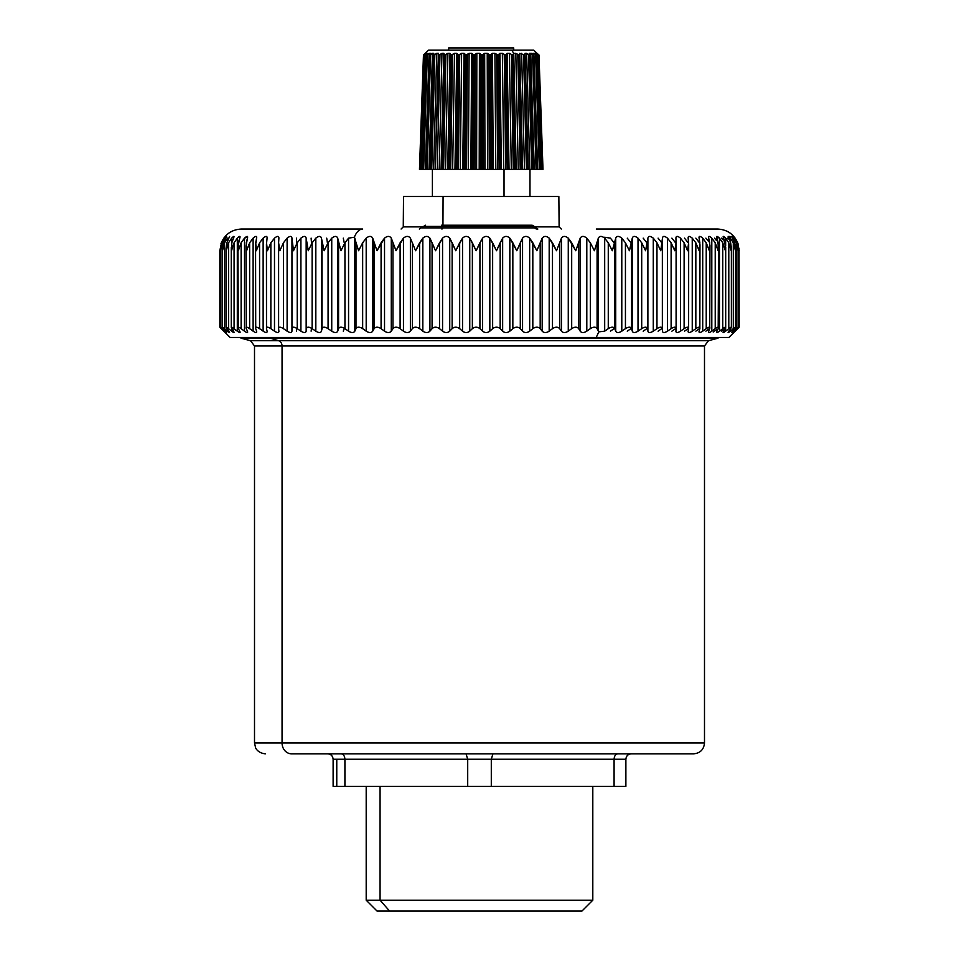<?xml version="1.0" encoding="UTF-8"?>
<svg xmlns="http://www.w3.org/2000/svg" width="959" height="959" viewBox="0 0 959 959"><rect width="100%" height="100%" fill="white"/><g stroke="black" fill="none" stroke-linecap="round" stroke-linejoin="round"><path stroke-width="1.44" d="M425.293 53.224L428.637 50.12L511.722 50.12L513.748 53.368L515.822 53.344L519.011 55.011L519.79 53.344L524.729 55.011L525.064 53.344L529.596 55.011L529.488 53.344L533.516 55.011L532.964 53.344L533.899 53.344L536.429 55.011L536.033 53.344L538.263 55.011L537.088 53.344L538.982 55.011L537.088 53.344L538.263 55.011L536.033 53.344L536.429 55.011L533.899 53.344L532.964 53.344L533.516 55.011L530.747 53.344L529.488 53.344L529.596 55.011L526.623 53.344L525.064 53.344L524.729 55.011L519.79 53.344L519.011 55.011L515.822 53.344L513.748 53.368L511.722 50.12L439.15 50.12L448.668 50.12L448.668 47.95L513.724 47.95L460.044 47.95M513.485 47.95L513.485 50.12L513.485 47.95M511.722 50.12L533.755 50.12L537.064 53.344M425.161 53.344L423.926 54.531L425.161 53.344M423.458 55.011L419.467 169.395L423.458 55.011M425.424 53.344L424.034 54.531L420.054 169.395L424.034 54.531L425.736 53.344M424.429 55.011L420.737 169.395L424.729 54.531M426.719 53.344L425.149 54.531L421.277 169.395L420.498 169.395L421.277 169.395L425.149 54.531L426.719 53.344L426.683 54.423L427.39 53.344L426.623 54.531L427.39 53.344M426.491 55.011L422.739 169.395L426.491 55.011L427.354 54.531L426.623 54.531M429.081 53.344L427.354 54.531L423.65 169.395L422.703 169.395L423.65 169.395L427.354 54.531L429.081 53.344L425.34 169.395L423.65 169.395L425.34 169.395L429.081 53.344L430.088 53.344L429.081 53.344L430.088 53.344L429.584 54.531L430.088 53.344M529.788 54.831L533.276 169.395L529.596 55.011L532.94 169.395L531.742 169.395L528.541 54.531L531.742 169.395L529.859 169.395L526.623 53.344L529.859 169.395L528.289 169.395L525.064 53.344L528.289 169.395L525.076 54.531L528.277 169.395L524.729 55.011L527.738 169.395L526.419 169.395L523.59 54.531L526.419 169.395L524.477 169.395L521.624 53.344L524.477 169.395L522.643 169.395L519.79 53.344L522.643 169.395L519.526 54.531L522.355 169.395L521.624 169.395L519.011 55.011L521.624 169.395L520.222 169.395L517.812 54.531L520.222 169.395L518.256 169.395L515.822 53.344L518.256 169.395L516.194 169.395L513.76 53.344L516.194 169.395L513.221 54.531L515.63 169.395L514.731 169.395L512.562 55.011L514.731 169.395L513.257 169.395L511.327 54.531L513.257 169.395L511.315 169.395L509.361 53.344L511.315 169.395L509.049 169.395L507.095 53.344L509.049 169.395L508.234 169.395L506.304 54.531L508.234 169.395L507.179 169.395L505.489 55.011L507.179 169.395L505.681 169.395L504.254 54.531L505.681 169.395L503.787 169.395L502.348 53.344L503.787 169.395L501.377 169.395L499.927 53.344L501.377 169.395L500.322 169.395L498.896 54.531L500.322 169.395L499.124 169.395L497.961 55.011L499.124 169.395L497.625 169.395L496.726 54.531L497.625 169.395L495.827 169.395L494.916 53.344L495.827 169.395L493.298 169.395L492.399 53.344L493.298 169.395L492.027 169.395L491.14 54.531L492.027 169.395L490.708 169.395L490.097 55.011L490.708 169.395L489.246 169.395L488.898 54.531L489.246 169.395L487.568 169.395L487.232 53.344L487.568 169.395L484.99 169.395L484.655 53.344L484.99 169.395L483.528 169.395L483.18 54.531L483.528 169.395L482.125 169.395L482.065 55.011L482.125 169.395L480.699 169.395L480.927 54.531L480.699 169.395L479.2 169.395L479.416 53.344L482.065 55.011L484.655 53.344L487.232 53.344L490.097 55.011L492.399 53.344L494.916 53.344L497.961 55.011L499.927 53.344L502.348 53.344L505.489 55.011L507.095 53.344L509.361 53.344L512.562 55.011L513.748 53.368L512.562 55.011L509.361 53.344L507.095 53.344L505.489 55.011L502.348 53.344L499.927 53.344L497.961 55.011L494.916 53.344L492.399 53.344L490.097 55.011L487.232 53.344L484.655 53.344L482.065 55.011L479.416 53.344L476.839 53.344L474.01 55.011L471.636 53.344L469.107 53.344L466.098 55.011L464.048 53.344L461.615 53.344L458.474 55.011L456.796 53.344L454.494 53.344L451.305 55.011L450.011 53.344L447.901 53.344L444.712 55.011L443.837 53.344L438.826 55.011L438.395 53.344L433.768 55.011L433.78 53.344L429.584 54.531L425.88 169.395M431.035 53.344L429.932 53.344M420.462 169.395L424.417 54.987M422.595 169.395L421.277 169.395L422.595 169.395L426.455 54.915M426.347 169.395L425.34 169.395L426.347 169.395M429.584 54.531L430.603 54.531L427.163 169.395L426.06 169.395L429.632 55.011M426.06 169.395L430.291 169.395L427.163 169.395L430.603 54.531L432.449 53.344L428.973 169.395L432.449 53.344L433.78 53.344L433.768 55.011L430.483 169.395L433.54 54.783M430.483 169.395L433.768 55.011L434.835 54.531L431.718 169.395L430.483 169.395L431.718 169.395L434.835 54.531L436.765 53.344L433.612 169.395L431.718 169.395L433.612 169.395L436.765 53.344L438.395 53.344L435.23 169.395L433.612 169.395L435.23 169.395L438.395 53.344L435.23 169.395L438.431 54.531L435.314 169.395L438.826 55.011L439.977 54.531L437.232 169.395L435.889 169.395L437.232 169.395L439.977 54.531L441.955 53.344L439.186 169.395L437.232 169.395L439.186 169.395L441.955 53.344L443.837 53.344L441.068 169.395L439.186 169.395L441.068 169.395L443.837 53.344L441.068 169.395L444.161 54.531L442.183 169.395L441.416 169.395L442.183 169.395L444.712 55.011L445.911 54.531L443.609 169.395L442.183 169.395L443.609 169.395L445.911 54.531L447.901 53.344L445.563 169.395L443.609 169.395L445.563 169.395L447.901 53.344L450.011 53.344L447.685 169.395L445.563 169.395L447.685 169.395L450.011 53.344L450.598 54.531L448.297 169.395L447.685 169.395L448.297 169.395L450.598 54.531L451.305 55.011L449.232 169.395L448.297 169.395L449.232 169.395L451.305 55.011L452.54 54.531L450.706 169.395L449.232 169.395L450.706 169.395L452.54 54.531L454.494 53.344L452.648 169.395L450.706 169.395L452.648 169.395L454.494 53.344L456.796 53.344L454.95 169.395L452.648 169.395L454.95 169.395L456.796 53.344L457.647 54.531L455.813 169.395L454.95 169.395L455.813 169.395L457.647 54.531L458.474 55.011L456.904 169.395L455.813 169.395L456.904 169.395L458.474 55.011L459.721 54.531L458.414 169.395L456.904 169.395L458.414 169.395L459.721 54.531L461.615 53.344L460.284 169.395L458.414 169.395L460.284 169.395L461.615 53.344L464.048 53.344L462.717 169.395L460.284 169.395L462.717 169.395L464.048 53.344L465.139 54.531L463.832 169.395L462.717 169.395L463.832 169.395L465.139 54.531L466.098 55.011L465.055 169.395L463.832 169.395L465.055 169.395L466.098 55.011L467.321 54.531L466.553 169.395L465.055 169.395L466.553 169.395L467.321 54.531L469.107 53.344L468.328 169.395L466.553 169.395L468.328 169.395L469.107 53.344L471.636 53.344L470.857 169.395L468.328 169.395L470.857 169.395L471.636 53.344L472.955 54.531L472.176 169.395L470.857 169.395L472.176 169.395L472.955 54.531L474.01 55.011L473.518 169.395L472.176 169.395L473.518 169.395L474.01 55.011L476.839 53.344L476.611 169.395L474.981 169.395L475.196 54.531L474.981 169.395L473.518 169.395L476.611 169.395L476.839 53.344L479.416 53.344L479.2 169.395L476.611 169.395L532.94 169.395M534.283 169.395L533.024 169.395L534.283 169.395L530.747 53.344L534.283 169.395L536.069 169.395L534.283 169.395M532.569 54.531L536.069 169.395L532.569 54.531M537.148 169.395L536.069 169.395L537.148 169.395L533.516 55.011L537.268 169.395M537.675 169.395L536.752 169.395L537.675 169.395L533.899 53.344L537.675 169.395L539.342 169.395L537.675 169.395M532.964 53.344L533.899 53.344M535.601 54.531L539.342 169.395L535.601 54.531M540.253 169.395L539.342 169.395L540.253 169.395L536.429 55.011L540.169 169.395M535.446 53.344L536.057 54.231L536.033 53.344M541.475 169.395L540.349 169.395L541.475 169.395L537.567 54.531L541.475 169.395L542.219 169.395L541.475 169.395M542.243 169.395L542.986 169.395L538.982 55.011L542.986 169.395L538.443 54.531L542.219 169.395L537.927 54.531M534.619 53.344L533.779 53.344M531.742 53.344L530.579 53.344M401.09 229.033L403.259 226.875L422.631 226.875L403.259 226.875L403.523 196.499L443.07 196.499L442.95 225.233L443.07 196.499L545.467 196.499L529.979 196.499L529.979 169.395L499.124 169.395M504.026 196.499L504.026 169.395L504.026 196.499M530.926 225.233L441.476 225.233L530.926 225.233A3.249 3.249 90 0 1 533.42 226.396L423.039 226.396L533.42 226.396A3.249 3.249 -90 0 0 530.926 225.233L531.13 225.233A3.249 3.249 90 0 1 533.624 226.396L534.654 227.87L421.804 227.87L534.654 227.87L533.624 226.396A3.249 3.249 -90 0 0 531.13 225.233L515.187 225.233L531.13 225.233L534.654 227.87A3.249 3.249 -90 0 0 537.148 229.033A3.249 3.249 90 0 1 534.654 227.87L533.624 226.396A3.249 1.738 -40.4 0 0 533.612 226.384L533.588 226.36M531.61 225.233L515.462 225.233L531.394 225.245A3.249 3.249 90 0 1 533.899 226.396L533.276 226.036A3.249 1.786 -39.6 0 1 533.899 226.396A3.249 3.249 -90 0 0 531.406 225.233L531.61 225.233A3.249 3.249 90 0 1 534.103 226.396L534.103 226.396A3.249 3.249 -90 0 0 531.61 225.233L515.666 225.233L531.61 225.233L534.091 226.384L535.17 228.17L534.103 226.396A3.249 1.738 -40.4 0 0 534.091 226.384L534.067 226.36M443.07 196.499L558.857 196.499L559.121 226.875L534.511 226.875L559.121 226.875L561.291 229.033M537.843 229.033L535.11 227.87L537.603 229.033A3.249 3.249 90 0 1 535.11 227.87L535.374 227.894A3.249 3.249 -90 0 0 537.843 229.033L534.091 226.384M441.883 229.033A2.17 1.067 90 0 0 442.818 227.87A2.17 1.067 -90 0 1 441.883 229.033M537.364 229.033L534.882 227.882A3.249 3.249 -90 0 0 537.364 229.033L533.612 226.384M596.306 229.033L717.5 229.033C727.497 229.561 734.342 234.464 738.046 243.754L739.161 250.719L737.591 242.795L734.99 238.144L737.591 242.795L737.591 245.048L737.591 242.795M733.431 238.144L733.431 239.918L733.431 238.144L736.236 242.795L736.236 328.661C738.442 326.707 738.67 326.707 736.932 328.661C738.67 326.707 738.442 326.707 736.236 328.661L733.431 331.167C731.345 333.001 731.022 333.001 732.496 331.167L734.57 328.661C736.104 326.707 735.673 326.707 733.299 328.661L730.314 331.167C728.061 333.001 727.557 333.001 728.816 331.167L730.65 328.661C731.957 326.707 731.333 326.707 728.792 328.661L725.651 331.167C723.254 333.001 722.559 333.001 723.601 331.167L725.699 327.439L719.478 331.167C716.936 333.001 716.073 333.001 716.876 331.167L718.195 328.661C719.022 326.707 718.027 326.707 715.222 328.661L711.806 331.167C709.157 333.001 708.114 333.001 708.701 331.167L709.732 328.661C710.319 326.707 709.145 326.707 706.22 328.661L702.719 331.167C699.962 333.001 698.751 333.001 699.099 331.167L699.854 328.661C700.19 326.707 698.847 326.707 695.838 328.661L692.242 331.167C689.401 333.001 688.035 333.001 688.154 331.167L688.622 328.661C688.706 326.707 687.207 326.707 684.115 328.661L680.47 331.167C677.557 333.001 676.035 333.001 675.915 331.167L676.095 328.661C675.927 326.707 674.273 326.707 671.12 328.661L667.44 331.167C664.479 333.001 662.825 333.001 662.465 331.167L662.357 328.661C661.938 326.707 660.14 326.707 656.963 328.661L653.271 331.167C650.274 333.001 648.476 333.001 647.888 331.167L647.493 328.661C646.834 326.707 644.892 326.707 641.703 328.661L638.011 331.167C635.014 333.001 633.096 333.001 632.281 331.167L631.597 328.661C630.686 326.707 628.636 326.707 625.436 328.661L621.792 331.167C618.783 333.001 616.769 333.001 615.726 331.167L614.755 328.661C613.604 326.707 611.446 326.707 608.27 328.661L604.685 331.167L598.824 331.85L596.21 337.46L728.888 337.46L737.687 328.661C739.641 326.707 739.605 326.707 737.591 328.661C739.605 326.707 739.641 326.707 737.687 328.661C739.641 326.707 739.605 326.707 737.591 328.661L734.99 331.167C733.072 333.001 732.94 333.001 734.606 331.167L736.932 328.661C738.67 326.707 738.442 326.707 736.236 328.661L736.236 242.795L738.106 250.719L736.932 242.795L734.606 238.144L736.932 242.795L738.106 250.719L736.236 242.795L733.431 238.144C731.369 235.842 731.058 235.842 732.496 238.144L734.57 242.795L735.445 250.719L733.299 242.795L730.314 238.144C728.097 235.842 727.593 235.842 728.816 238.144L730.65 242.795L731.202 250.719L728.792 242.795L725.651 238.144C723.278 235.842 722.595 235.842 723.601 238.144L725.184 242.795L725.412 250.719L722.762 242.795L719.478 238.144C716.96 235.842 716.097 235.842 716.876 238.144L718.195 242.795L718.111 250.719L715.222 242.795L711.806 238.144C709.181 235.842 708.138 235.842 708.701 238.144L709.732 242.795L709.336 250.719L706.22 242.795L702.719 238.144C699.986 235.842 698.775 235.842 699.099 238.144L699.854 242.795L699.135 250.719L695.838 242.795L692.242 238.144C689.425 235.842 688.059 235.842 688.154 238.144L688.622 242.795L687.591 250.719L684.115 242.795L680.47 238.144C677.581 235.842 676.059 235.842 675.915 238.144L676.095 242.795L674.764 250.719L671.12 242.795L667.44 238.144C664.503 235.842 662.849 235.842 662.465 238.144L660.727 250.719L656.963 242.795L653.271 238.144C650.298 235.842 648.5 235.842 647.888 238.144L645.575 250.719L641.703 242.795L638.011 238.144C635.026 235.842 633.12 235.842 632.281 238.144L629.392 250.719L625.436 242.795L621.792 238.144C618.807 235.842 616.781 235.842 615.726 238.144L612.298 250.719L608.27 242.795L604.685 238.144C601.725 235.842 599.603 235.842 598.332 238.144L594.376 250.719L590.324 242.795L586.8 238.144C583.887 235.842 581.681 235.842 580.195 238.144L575.748 250.719L568.267 238.144C565.402 235.842 563.137 235.842 561.447 238.144L556.532 250.719L549.183 238.144C546.39 235.842 544.065 235.842 542.195 238.144L536.836 250.719L529.668 238.144C526.971 235.842 524.597 235.842 522.559 238.144L516.781 250.719L509.84 238.144C507.263 235.842 504.866 235.842 502.648 238.144L496.51 250.719L489.833 238.144C487.376 235.842 484.966 235.842 482.605 238.144L476.12 250.719L469.754 238.144C467.441 235.842 465.031 235.842 462.538 238.144L455.765 250.719L449.735 238.144C447.577 235.842 445.192 235.842 442.567 238.144L435.542 250.719L429.908 238.144C427.918 235.842 425.556 235.842 422.835 238.144L415.595 250.719L410.38 238.144C408.57 235.842 406.256 235.842 403.451 238.144L396.043 250.719L391.284 238.144C389.666 235.842 387.412 235.842 384.523 238.144L377.007 250.719L372.727 238.144C371.313 235.842 369.131 235.842 366.194 238.144L362.658 242.795L358.606 250.719L354.351 237.233A21.685 10.645 -90 0 1 362.694 229.033A21.685 10.645 90 0 0 354.351 237.233L348.561 238.144L344.952 242.795L340.948 250.719L337.7 238.144C336.705 235.842 334.727 235.842 331.742 238.144L328.074 242.795L324.142 250.719L321.445 238.144C320.678 235.842 318.808 235.842 315.823 238.144L312.131 242.795L308.295 250.719L306.161 238.144C305.633 235.842 303.883 235.842 300.91 238.144L297.23 242.795L293.502 250.719L291.956 238.144C291.644 235.842 290.038 235.842 287.113 238.144L283.444 242.795L279.86 250.719L278.613 242.795L278.889 238.144C278.829 235.842 277.355 235.842 274.49 238.144L270.858 242.795L267.441 250.719L266.506 242.795L267.082 238.144C267.237 235.842 265.931 235.842 263.138 238.144L259.577 242.795L256.329 250.719L255.717 242.795L256.568 238.144C256.964 235.842 255.813 235.842 253.116 238.144L249.64 242.795L246.607 250.719L246.307 242.795L247.434 238.144C248.069 235.842 247.086 235.842 244.497 238.144L241.117 242.795L238.312 250.719L238.323 242.795L239.726 238.144C240.589 235.842 239.786 235.842 237.317 238.144L234.08 242.795L231.503 250.719L231.838 242.795L233.505 238.144C234.583 235.842 233.96 235.842 231.634 238.144L228.542 242.795L226.216 250.719L226.875 242.795L229.585 236.477M235.53 337.46L596.21 337.46L598.824 331.85L597.085 328.661C595.707 326.707 593.453 326.707 590.324 328.661L586.8 331.167C583.875 333.001 581.669 333.001 580.195 331.167L578.685 328.661C577.09 326.707 574.753 326.707 571.684 328.661L568.267 331.167C565.39 333.001 563.125 333.001 561.447 331.167L559.684 328.661C557.862 326.707 555.465 326.707 552.48 328.661L549.183 331.167C546.39 333.001 544.053 333.001 542.195 331.167L540.181 328.661C538.167 326.707 535.709 326.707 532.82 328.661L529.668 331.167C526.971 333.001 524.597 333.001 522.559 331.167L520.293 328.661C518.1 326.707 515.606 326.707 512.837 328.661L509.84 331.167C507.251 333.001 504.854 333.001 502.648 331.167L500.166 328.661C497.793 326.707 495.288 326.707 492.638 328.661L489.833 331.167C487.376 333.001 484.966 333.001 482.605 331.167L479.92 328.661C477.378 326.707 474.861 326.707 472.367 328.661L469.754 331.167C467.441 333.001 465.031 333.001 462.538 331.167L459.661 328.661C456.975 326.707 454.47 326.707 452.145 328.661L449.735 331.167C447.577 333.001 445.192 333.001 442.567 331.167L439.522 328.661C436.705 326.707 434.223 326.707 432.089 328.661L429.908 331.167C427.918 333.001 425.568 333.001 422.835 331.167L419.634 328.661C416.709 326.707 414.264 326.707 412.322 328.661L410.38 331.167C408.582 333.001 406.268 333.001 403.451 331.167L400.107 328.661C397.098 326.707 394.712 326.707 392.962 328.661L391.284 331.167C389.678 333.001 387.424 333.001 384.523 331.167L381.083 328.661C377.99 326.707 375.676 326.707 374.142 328.661L372.727 331.167C371.325 333.001 369.143 333.001 366.194 331.167L362.658 328.661C359.505 326.707 357.287 326.707 355.981 328.661L354.83 331.167C353.631 333.001 351.545 333.001 348.561 331.167L344.952 328.661C341.764 326.707 339.642 326.707 338.575 328.661L337.7 331.167C336.729 333.001 334.739 333.001 331.742 331.167L328.074 328.661C324.873 326.707 322.859 326.707 322.032 328.661L321.445 331.167C320.702 333.001 318.82 333.001 315.823 331.167L312.131 328.661C308.942 326.707 307.048 326.707 306.46 328.661L306.161 331.167C305.645 333.001 303.895 333.001 300.91 331.167L297.23 328.661C294.053 326.707 292.303 326.707 291.956 328.661L291.956 331.167C291.668 333.001 290.062 333.001 287.113 331.167L283.444 328.661C280.316 326.707 278.697 326.707 278.613 328.661L278.889 331.167C278.853 333.001 277.379 333.001 274.49 331.167L270.858 328.661C267.801 326.707 266.35 326.707 266.506 328.661L267.082 331.167C267.273 333.001 265.955 333.001 263.138 331.167L259.577 328.661C256.592 326.707 255.298 326.707 255.717 328.661L256.568 331.167C257 333.001 255.849 333.001 253.116 331.167L249.64 328.661C246.751 326.707 245.636 326.707 246.307 328.661L247.434 331.167C248.093 333.001 247.11 333.001 244.497 331.167L241.117 328.661C238.347 326.707 237.424 326.707 238.323 328.661L239.726 331.167C240.613 333.001 239.81 333.001 237.317 331.167L231.251 327.391L233.505 331.167C234.619 333.001 233.984 333.001 231.634 331.167L228.542 328.661C226.06 326.707 225.497 326.707 226.875 328.661L228.793 331.167C230.124 333.001 229.68 333.001 227.475 331.167L224.55 328.661L224.55 242.795L227.475 238.144L227.475 241.009L227.475 238.144L224.55 242.795L222.5 250.719L223.471 242.795L225.629 238.144C227.139 235.842 226.887 235.842 224.874 238.144L222.14 242.795L220.366 250.719L221.649 242.795L224.034 238.144C225.737 235.842 225.677 235.842 223.843 238.144L220.954 243.754C224.658 234.464 231.503 229.561 241.5 229.033L362.694 229.033M219.839 250.719L221.313 243.766L219.827 250.575L219.827 327.151M614.048 242.795L610.439 238.144L604.649 237.233M610.439 331.167L614.048 328.661M630.926 242.795L627.258 238.144M627.258 331.167L630.926 328.661M646.869 242.795L643.177 238.144M643.177 331.167L646.869 328.661M661.77 242.795L658.09 238.144M658.09 331.167L661.77 328.661M675.556 242.795L671.887 238.144M671.887 331.167L675.556 328.661M688.142 242.795L684.51 238.144M684.51 331.167L688.142 328.661M699.423 242.795L695.862 238.144M695.862 331.167L699.423 328.661M708.485 241.32L705.884 238.144M705.884 331.167L709.36 328.661M713.208 332.03L716.529 329.668M716.529 240.589L714.503 238.144M723.074 239.822L721.683 238.144M721.683 331.167L723.074 330.088M728.097 239.019L727.366 238.144M730.554 237.101L729.667 236.417M733.371 331.167C731.837 333.001 732.089 333.001 734.126 331.167M734.966 331.167C733.239 333.001 733.299 333.001 735.157 331.167M737.687 242.795L735.157 238.144M737.591 328.661L734.99 331.167C733.072 333.001 732.94 333.001 734.606 331.167L734.99 331.167M739.029 248.393L739.173 327.151M734.99 238.144C733.096 235.842 732.976 235.842 734.606 238.144L734.234 237.592M738.106 250.719L738.13 327.175M733.431 331.167L733.431 330.04L733.431 331.167C731.345 333.001 731.022 333.001 732.496 331.167C731.022 333.001 731.345 333.001 733.431 331.167L736.236 328.661C738.442 326.707 738.67 326.707 736.932 328.661L734.606 331.167M730.314 238.144L730.314 241.704L730.314 238.144L733.299 242.795L733.299 328.661L733.299 242.795L735.445 250.719L735.517 248.896L734.57 242.795L732.173 237.616M728.097 332.461L728.816 331.167C727.557 333.001 728.061 333.001 730.314 331.167L730.314 329.117L730.314 331.167L733.299 328.661C735.673 326.707 736.104 326.707 734.57 328.661L735.517 327.235L735.517 248.896M725.651 238.144L725.651 245.852L725.651 238.144L728.792 242.795L728.792 328.661L728.792 242.795L731.202 250.719L731.369 248.057L730.65 242.795L728.54 237.616M723.074 332.353L723.601 331.167C722.559 333.001 723.254 333.001 725.651 331.167L725.651 327.714L725.651 331.167L728.792 328.661C731.333 326.707 731.957 326.707 730.65 328.661L731.369 327.319L731.369 248.057M716.529 236.837L719.478 238.144L719.478 331.167L719.478 238.144L722.762 242.795L722.762 328.661L722.762 242.795L725.412 250.719L725.699 247.23L723.398 237.676M716.529 332.198L716.876 331.167C716.073 333.001 716.936 333.001 719.478 331.167L722.762 328.661C725.436 326.707 726.251 326.707 725.184 328.661L723.601 331.167M711.806 238.144L711.806 331.167L711.806 238.144L715.222 242.795L715.222 328.661L715.222 242.795L718.111 250.719L718.555 246.415L716.721 237.688M708.485 332.018L708.701 331.167C708.114 333.001 709.157 333.001 711.806 331.167L715.222 328.661C718.027 326.707 719.022 326.707 718.195 328.661L718.555 246.415M702.719 238.144L702.719 331.167L702.719 238.144L706.22 242.795L706.22 328.661L706.22 242.795L709.336 250.719L709.96 245.6L708.557 237.628M698.991 331.838L699.099 331.167C698.751 333.001 699.962 333.001 702.719 331.167L706.22 328.661C709.145 326.707 710.319 326.707 709.732 328.661L709.96 245.6M247.494 237.964L246.043 245.864L246.607 250.719L249.64 242.795L249.64 328.661L249.64 242.795L253.116 238.144L253.116 331.167L253.116 238.144C255.813 235.842 256.964 235.842 256.568 238.144L255.573 245.072L256.329 250.719L259.577 242.795L259.577 328.661L259.577 242.795L263.138 238.144L263.138 331.167L263.138 238.144C265.931 235.842 267.237 235.842 267.082 238.144L266.446 244.281L267.441 250.719L270.858 242.795L270.858 328.661L270.858 242.795L274.49 238.144L274.49 331.167L274.49 238.144C277.355 235.842 278.829 235.842 278.889 238.144L278.613 242.795L279.86 250.719L283.444 242.795L283.444 328.661L283.444 242.795L287.113 238.144L287.113 331.167L287.113 238.144C290.038 235.842 291.644 235.842 291.956 238.144L291.956 331.167L291.956 238.144L291.956 328.661L291.956 242.795L293.502 250.719L297.23 242.795L297.23 328.661L297.23 242.795L300.91 238.144L300.91 331.167L300.91 238.144C303.883 235.842 305.633 235.842 306.161 238.144L306.161 331.167L306.161 238.144L306.46 328.661L306.46 242.795L308.295 250.719L312.131 242.795L312.131 328.661L312.131 242.795L315.823 238.144L315.823 331.167L315.823 238.144C318.808 235.842 320.678 235.842 321.445 238.144L321.445 331.167L321.445 238.144L322.032 328.661L322.032 242.795L324.142 250.719L328.074 242.795L328.074 328.661L328.074 242.795L331.742 238.144L331.742 331.167L331.742 238.144C334.727 235.842 336.705 235.842 337.7 238.144L337.7 331.167L337.7 238.144L338.575 242.795L338.575 328.661L338.575 242.795L340.948 250.719L344.952 242.795L344.952 328.661L344.952 242.795L348.561 238.144L348.561 331.167L348.561 238.144L354.351 237.233L354.83 238.144L354.83 331.167L354.83 238.144L355.981 242.795L355.981 328.661L355.981 242.795L358.606 250.719L362.658 242.795L362.658 328.661L362.658 242.795L366.194 238.144L366.194 331.167L366.194 238.144C369.131 235.842 371.313 235.842 372.727 238.144L372.727 331.167L372.727 238.144L374.142 242.795L374.142 328.661L374.142 242.795L377.007 250.719L381.083 242.795L381.083 328.661L381.083 242.795L384.523 238.144L384.523 331.167L384.523 238.144C387.412 235.842 389.666 235.842 391.284 238.144L391.284 331.167L391.284 238.144L392.962 242.795L392.962 328.661L392.962 242.795L396.043 250.719L400.107 242.795L400.107 328.661L400.107 242.795L403.451 238.144L403.451 331.167L403.451 238.144C406.256 235.842 408.57 235.842 410.38 238.144L410.38 331.167L410.38 238.144L412.322 242.795L412.322 328.661L412.322 242.795L415.595 250.719L419.634 242.795L419.634 328.661L419.634 242.795L422.835 238.144L422.835 331.167L422.835 238.144C425.556 235.842 427.918 235.842 429.908 238.144L429.908 331.167L429.908 238.144L432.089 242.795L432.089 328.661L432.089 242.795L435.542 250.719L439.522 242.795L439.522 328.661L439.522 242.795L442.567 238.144L442.567 331.167L442.567 238.144C445.192 235.842 447.577 235.842 449.735 238.144L449.735 331.167L449.735 238.144L452.145 242.795L452.145 328.661L452.145 242.795L455.765 250.719L459.661 242.795L459.661 328.661L459.661 242.795L462.538 238.144L462.538 331.167L462.538 238.144C465.031 235.842 467.441 235.842 469.754 238.144L469.754 331.167L469.754 238.144L472.367 242.795L472.367 328.661L472.367 242.795L476.12 250.719L479.92 242.795L479.92 328.661L479.92 242.795L482.605 238.144L482.605 331.167L482.605 238.144C484.966 235.842 487.376 235.842 489.833 238.144L489.833 331.167L489.833 238.144L492.638 242.795L492.638 328.661L492.638 242.795L496.51 250.719L500.166 242.795L500.166 328.661L500.166 242.795L502.648 238.144L502.648 331.167L502.648 238.144C504.866 235.842 507.263 235.842 509.84 238.144L509.84 331.167L509.84 238.144L512.837 242.795L512.837 328.661L512.837 242.795L516.781 250.719L520.293 242.795L520.293 328.661L520.293 242.795L522.559 238.144L522.559 331.167L522.559 238.144C524.597 235.842 526.971 235.842 529.668 238.144L529.668 331.167L529.668 238.144L532.82 242.795L532.82 328.661L532.82 242.795L536.836 250.719L540.181 242.795L540.181 328.661L540.181 242.795L542.195 238.144L542.195 331.167L542.195 238.144C544.065 235.842 546.39 235.842 549.183 238.144L549.183 331.167L549.183 238.144L552.48 242.795L552.48 328.661L552.48 242.795L556.532 250.719L559.684 242.795L559.684 328.661L559.684 242.795L561.447 238.144L561.447 331.167L561.447 238.144C563.137 235.842 565.402 235.842 568.267 238.144L568.267 331.167L568.267 238.144L571.684 242.795L571.684 328.661L571.684 242.795L575.748 250.719L578.685 242.795L578.685 328.661L578.685 242.795L580.195 238.144L580.195 331.167L580.195 238.144C581.681 235.842 583.887 235.842 586.8 238.144L586.8 331.167L586.8 238.144L590.324 242.795L590.324 328.661L590.324 242.795L594.376 250.719L597.085 242.795L597.085 328.661L597.085 242.795L598.332 238.144L598.332 331.167L598.332 238.144C599.603 235.842 601.725 235.842 604.685 238.144L604.685 331.167L604.685 238.144L608.27 242.795L608.27 328.661L608.27 242.795L612.298 250.719L614.755 242.795L614.755 328.661L614.755 242.795L615.726 238.144L615.726 331.167L615.726 238.144C616.781 235.842 618.807 235.842 621.792 238.144L621.792 331.167L621.792 238.144L625.436 242.795L625.436 328.661L625.436 242.795L629.392 250.719L631.597 242.795L631.597 328.661L631.597 242.795L632.281 238.144L632.281 331.167L632.281 238.144C633.12 235.842 635.026 235.842 638.011 238.144L638.011 331.167L638.011 238.144L641.703 242.795L641.703 328.661L641.703 242.795L645.575 250.719L647.493 242.795L647.493 328.661L647.888 238.144L647.888 331.167L647.888 238.144C648.5 235.842 650.298 235.842 653.271 238.144L653.271 331.167L653.271 238.144L656.963 242.795L656.963 328.661L656.963 242.795L660.727 250.719L662.357 242.795L662.357 328.661L662.465 238.144L662.465 331.167L662.465 238.144C662.849 235.842 664.503 235.842 667.44 238.144L667.44 331.167L667.44 238.144L671.12 242.795L671.12 328.661L671.12 242.795L674.764 250.719L676.095 242.795L675.915 238.144C676.059 235.842 677.581 235.842 680.47 238.144L680.47 331.167L680.47 238.144L684.115 242.795L684.115 328.661L684.115 242.795L687.591 250.719L688.67 244.03L688.154 238.144C688.059 235.842 689.425 235.842 692.242 238.144L692.242 331.167L692.242 238.144L695.838 242.795L695.838 328.661L695.838 242.795L699.135 250.719L699.974 244.809L698.991 237.293M688.106 331.598L688.154 331.167C688.035 333.001 689.401 333.001 692.242 331.167L695.838 328.661C698.847 326.707 700.19 326.707 699.854 328.661L699.974 244.809M675.903 331.346L675.915 331.167C676.035 333.001 677.557 333.001 680.47 331.167L684.115 328.661C687.207 326.707 688.706 326.707 688.622 328.661L688.67 244.03M676.095 328.314L676.095 243.742M278.613 242.795L278.613 328.661C278.697 326.707 280.316 326.707 283.444 328.661L287.113 331.167C290.062 333.001 291.668 333.001 291.956 331.167L291.956 328.661C292.303 326.707 294.053 326.707 297.23 328.661L300.91 331.167C303.895 333.001 305.645 333.001 306.161 331.167L306.46 328.661C307.048 326.707 308.942 326.707 312.131 328.661L315.823 331.167C318.82 333.001 320.702 333.001 321.445 331.167L322.032 328.661C322.859 326.707 324.873 326.707 328.074 328.661L331.742 331.167C334.739 333.001 336.729 333.001 337.7 331.167L338.575 328.661C339.642 326.707 341.764 326.707 344.952 328.661L348.561 331.167C351.545 333.001 353.631 333.001 354.83 331.167L355.981 328.661C357.287 326.707 359.505 326.707 362.658 328.661L366.194 331.167C369.143 333.001 371.325 333.001 372.727 331.167L374.142 328.661C375.676 326.707 377.99 326.707 381.083 328.661L384.523 331.167C387.424 333.001 389.678 333.001 391.284 331.167L392.962 328.661C394.712 326.707 397.098 326.707 400.107 328.661L403.451 331.167C406.268 333.001 408.582 333.001 410.38 331.167L412.322 328.661C414.264 326.707 416.709 326.707 419.634 328.661L422.835 331.167C425.568 333.001 427.918 333.001 429.908 331.167L432.089 328.661C434.223 326.707 436.705 326.707 439.522 328.661L442.567 331.167C445.192 333.001 447.577 333.001 449.735 331.167L452.145 328.661C454.47 326.707 456.975 326.707 459.661 328.661L462.538 331.167C465.031 333.001 467.441 333.001 469.754 331.167L472.367 328.661C474.861 326.707 477.378 326.707 479.92 328.661L482.605 331.167C484.966 333.001 487.376 333.001 489.833 331.167L492.638 328.661C495.288 326.707 497.793 326.707 500.166 328.661L502.648 331.167C504.854 333.001 507.251 333.001 509.84 331.167L512.837 328.661C515.606 326.707 518.1 326.707 520.293 328.661L522.559 331.167C524.597 333.001 526.971 333.001 529.668 331.167L532.82 328.661C535.709 326.707 538.167 326.707 540.181 328.661L542.195 331.167C544.053 333.001 546.39 333.001 549.183 331.167L552.48 328.661C555.465 326.707 557.862 326.707 559.684 328.661L561.447 331.167C563.125 333.001 565.39 333.001 568.267 331.167L571.684 328.661C574.753 326.707 577.09 326.707 578.685 328.661L580.195 331.167C581.669 333.001 583.875 333.001 586.8 331.167L590.324 328.661C593.453 326.707 595.707 326.707 597.085 328.661L598.824 331.85L604.685 331.167L608.27 328.661C611.446 326.707 613.604 326.707 614.755 328.661L615.726 331.167C616.769 333.001 618.783 333.001 621.792 331.167L625.436 328.661C628.636 326.707 630.686 326.707 631.597 328.661L632.281 331.167C633.096 333.001 635.014 333.001 638.011 331.167L641.703 328.661C644.892 326.707 646.834 326.707 647.493 328.661L647.888 331.167C648.476 333.001 650.274 333.001 653.271 331.167L656.963 328.661C660.14 326.707 661.938 326.707 662.357 328.661L662.465 331.167C662.825 333.001 664.479 333.001 667.44 331.167L671.12 328.661C674.273 326.707 675.927 326.707 676.095 328.661L676.095 242.795M278.613 328.146L278.613 244.245M266.446 244.281L266.506 328.661C266.35 326.707 267.801 326.707 270.858 328.661L274.49 331.167C277.379 333.001 278.853 333.001 278.889 331.167L278.913 331.43M255.573 245.072L255.717 328.661C255.298 326.707 256.592 326.707 259.577 328.661L263.138 331.167C265.955 333.001 267.273 333.001 267.082 331.167L267.141 331.682M267.141 237.484L267.082 238.144M246.043 245.864L246.307 328.661C245.636 326.707 246.751 326.707 249.64 328.661L253.116 331.167C255.849 333.001 257 333.001 256.568 331.167L256.712 331.898M256.712 237.209L256.568 238.144M239.81 237.928L237.916 246.679L238.323 328.661C237.424 326.707 238.347 326.707 241.117 328.661L241.117 242.795L241.117 328.661L244.497 331.167L244.497 238.144L244.497 331.167C247.11 333.001 248.093 333.001 247.434 331.167L247.698 332.09M237.916 246.679L238.312 250.719L241.117 242.795L244.497 238.144L247.698 236.969M234.092 332.389L231.838 328.661C230.687 326.707 231.443 326.707 234.08 328.661L234.08 242.795L234.08 328.661L237.317 331.167L237.317 238.144L237.317 331.167C239.81 333.001 240.613 333.001 239.726 331.167L240.134 332.246M233.6 237.952L231.838 242.795L231.503 250.719L234.08 242.795L237.317 238.144M231.634 331.167L231.634 328.326L231.634 331.167L228.542 328.661L228.542 242.795L231.634 238.144L231.634 243.682L231.634 238.144M226.084 248.333L226.084 327.283L226.875 328.661C225.497 326.707 226.06 326.707 228.542 328.661L228.542 242.795L226.216 250.719L226.084 248.333L226.875 242.795L228.901 237.952M225.761 237.94L223.471 242.795L222.44 249.172L224.55 242.795L224.55 328.661L227.475 331.167L227.475 329.44L227.475 331.167C229.68 333.001 230.124 333.001 228.793 331.167L229.585 332.473M224.55 328.661C222.236 326.707 221.877 326.707 223.471 328.661C221.877 326.707 222.236 326.707 224.55 328.661C222.236 326.707 221.877 326.707 223.471 328.661L225.629 331.167C227.163 333.001 226.911 333.001 224.874 331.167L224.874 330.292L224.874 331.167L222.14 328.661L222.14 242.795L224.874 238.144L224.874 239.474L224.874 238.144M225.629 331.167C227.163 333.001 226.911 333.001 224.874 331.167C226.911 333.001 227.163 333.001 225.629 331.167L223.471 328.661M221.313 242.795L223.843 238.144C225.677 235.842 225.737 235.842 224.034 238.144L221.649 242.795L220.366 250.719L222.14 242.795L222.14 328.661C219.995 326.707 219.839 326.707 221.649 328.661L224.034 331.167C225.761 333.001 225.701 333.001 223.843 331.167L221.313 328.661C219.359 326.707 219.395 326.707 221.409 328.661M222.14 328.661C219.995 326.707 219.839 326.707 221.649 328.661C219.839 326.707 219.995 326.707 222.14 328.661L224.874 331.167M220.354 327.163L220.366 250.719M224.034 331.167C225.761 333.001 225.701 333.001 223.843 331.167L221.649 328.661M296.643 242.795L296.535 238.144M296.535 331.167L296.643 328.661M311.507 242.795L311.112 238.144M311.112 331.167L311.507 328.661M327.403 242.795L326.719 238.144M344.245 242.795L343.274 238.144M343.274 331.167L344.245 328.661M676.095 328.661L675.915 331.167M688.622 328.661L688.154 331.167M699.854 328.661L699.099 331.167M709.732 328.661L708.701 331.167M718.195 328.661L716.876 331.167M730.65 328.661L728.816 331.167M734.882 328.278L732.496 331.167M596.21 337.46L230.112 337.46L223.843 331.167M228.793 331.167L226.875 328.661M239.726 331.167L238.323 328.661M247.434 331.167L246.307 328.661M256.568 331.167L255.717 328.661M267.082 331.167L266.506 328.661M278.889 331.167L278.613 328.661M270.162 337.46L270.162 338.167L240.961 338.167L270.162 338.167L270.162 337.46M718.039 337.46L718.039 338.167L270.162 338.167L278.53 340.721L250.491 340.721L278.53 340.721L270.162 338.167L718.039 338.167L708.509 340.721L278.53 340.721A5.418 4.759 -90 0 1 282.054 345.959L254.507 345.959L282.054 345.959A5.418 4.759 90 0 0 278.53 340.721L708.509 340.721L704.493 345.959L282.054 345.959L282.054 742.985L254.507 742.985L282.054 742.985L282.054 345.959L704.493 345.959L704.493 742.985L282.054 742.985A10.849 9.518 90 0 0 291.572 753.822L466.062 753.822L291.572 753.822A10.849 9.518 -90 0 1 282.054 742.985L704.493 742.985C703.846 749.566 700.238 753.187 693.645 753.822M492.938 753.822L291.572 753.822L693.369 753.822L492.938 753.822L491.296 759.252L333.121 759.252C332.773 755.932 330.963 754.122 327.702 753.822C330.963 754.122 332.773 755.932 333.121 759.252C332.773 755.932 330.963 754.122 327.702 753.822C330.963 754.122 332.773 755.932 333.121 759.252L333.121 786.356L333.121 759.252L336.765 759.252L336.765 786.356L333.121 786.356L336.765 786.356L336.765 759.252L344.916 759.252C344.665 755.932 343.406 754.122 341.14 753.822C343.406 754.122 344.665 755.932 344.916 759.252L344.916 786.356L336.765 786.356L344.916 786.356L344.916 759.252L467.704 759.252L466.062 753.822L467.704 759.252L467.704 786.356L344.916 786.356L467.704 786.356L467.704 759.252L491.296 759.252L492.938 753.822M625.879 759.252C626.227 755.932 628.037 754.122 631.298 753.822C628.037 754.122 626.227 755.932 625.879 759.252L491.296 759.252L491.296 786.356L467.704 786.356L491.296 786.356L491.296 759.252L614.084 759.252C614.335 755.932 615.594 754.122 617.86 753.822C615.594 754.122 614.335 755.932 614.084 759.252L614.084 786.356L491.296 786.356L614.084 786.356L614.084 759.252L625.879 759.252C626.227 755.932 628.037 754.122 631.298 753.822C628.037 754.122 626.227 755.932 625.879 759.252L625.879 786.356L614.084 786.356L625.879 786.356L625.879 759.252M592.806 786.356L592.806 900.201L581.969 911.05L389.582 911.05L380.064 900.201L592.806 900.201L366.194 900.201L380.064 900.201L380.064 786.356L380.064 900.201L389.582 911.05L569.418 911.05M389.582 911.05L377.031 911.05L366.194 900.201L366.194 786.356M513.724 47.95L513.724 50.12M419.467 169.395L421.013 125.03M425.82 169.395L429.512 54.807M430.088 169.395L433.528 54.663M529.8 54.687L533.3 169.395M533.624 54.831L537.352 169.395M536.453 54.939L540.349 169.395M542.986 169.395L542.398 152.397M432.401 169.395L432.401 196.499M419.311 229.033L425.532 225.233M725.699 327.439L725.699 247.23M231.251 327.391L231.251 247.506M222.44 327.211L222.44 249.172M240.961 337.46L240.961 338.167L250.491 340.721L254.507 345.959L254.507 742.985L255.609 747.756C255.466 747.684 257.563 753.055 265.355 753.822"/></g></svg>
